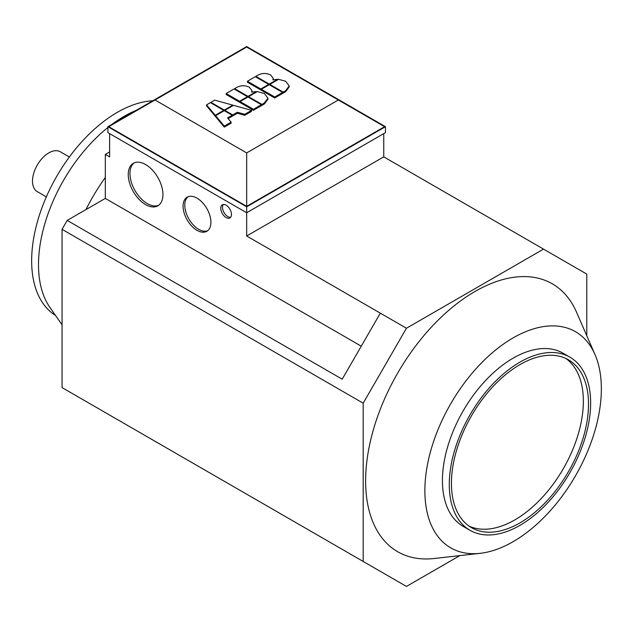 <?xml version="1.0" encoding="UTF-8"?>
<svg xmlns="http://www.w3.org/2000/svg" width="633" height="633" viewBox="0 0 633 633"><rect width="100%" height="100%" fill="white"/><g stroke="black" fill="none" stroke-linecap="round" stroke-linejoin="round"><path stroke-width="0.95" d="M69.353 157L60.293 151.77A23.017 13.293 120 0 0 42.553 157.934A23.017 13.293 120 0 0 32.505 181.101A23.017 13.293 120 0 0 37.276 191.641L46.336 196.871M569.937 357.178L563.085 353.222A99.951 57.706 120 0 0 486.065 379.998A99.951 57.706 120 0 0 442.435 480.589A99.951 57.706 120 0 0 463.134 526.34L469.987 530.296A99.951 57.706 -60 0 1 449.288 484.546A99.951 57.706 -60 0 1 492.917 383.954A99.951 57.706 -60 0 1 569.937 357.178A99.951 57.706 -60 0 1 590.644 402.936A99.951 57.706 -60 0 1 547.015 503.52A99.951 57.706 -60 0 1 469.987 530.296M480.162 553.321L434.151 558.504A154.674 89.3 -60 0 1 365.621 480.914A154.674 89.3 -60 0 1 454.193 305.794A154.674 89.3 -60 0 1 576.449 312.037L594.965 354.48A124.788 72.051 120 0 0 496.335 349.44A124.788 72.051 120 0 0 424.87 490.725A124.788 72.051 120 0 0 480.162 553.321A124.788 72.051 120 0 0 601.35 388.836A124.788 72.051 120 0 0 594.965 354.48M566.393 355.398A99.951 57.706 120 0 0 539.498 348.838A99.951 57.706 120 0 0 442.435 480.589A99.951 57.706 120 0 0 447.547 508.109A99.951 57.706 120 0 0 466.679 528.12M468.998 526.07A96.92 55.957 120 0 0 542.718 496.945A96.92 55.957 120 0 0 583.357 401.203A96.92 55.957 120 0 0 565.791 358.436M451.432 483.303A96.92 55.957 -60 0 1 493.74 385.766A96.92 55.957 -60 0 1 568.426 359.797A96.92 55.957 -60 0 1 588.5 404.171A96.92 55.957 -60 0 1 546.192 501.708A96.92 55.957 -60 0 1 471.506 527.677A96.92 55.957 -60 0 1 451.432 483.303M105.323 177.43A141.752 81.839 120 0 0 85.946 209.602M62.066 324.856L49.872 307.369A121.156 69.947 -60 0 1 38.502 264.689A121.156 69.947 -60 0 1 107.895 127.51M55.506 315.456A121.156 69.947 -60 0 1 31.65 260.733A121.156 69.947 -60 0 1 152.838 100.75M112.096 124.266A121.156 69.947 -60 0 1 124.171 116.306A121.156 69.947 -60 0 1 136.253 110.324M223.291 204.491A7.572 4.376 -120 0 0 223.148 210.678A7.572 4.376 -120 0 0 227.833 216.565A7.572 4.376 -120 0 0 230.665 217.261M226.116 217.554A7.572 4.376 60 0 1 221.17 210.876A7.572 4.376 60 0 1 222.333 204.815A7.572 4.376 60 0 1 226.116 205.187A7.572 4.376 60 0 1 231.069 211.857A7.572 4.376 60 0 1 229.906 217.926A7.572 4.376 60 0 1 226.116 217.554M188.041 196.76A19.686 11.37 -120 0 0 186.086 212.759A19.686 11.37 -120 0 0 198.707 229.328A19.686 11.37 -120 0 0 207.656 230.729M196.99 230.317A19.686 11.37 60 0 1 184.132 212.965A19.686 11.37 60 0 1 187.146 197.187A19.686 11.37 60 0 1 196.99 198.161A19.686 11.37 60 0 1 209.855 215.513A19.686 11.37 60 0 1 206.833 231.29A19.686 11.37 60 0 1 196.99 230.317M134.212 162.871A24.537 14.163 -120 0 0 131.522 182.771A24.537 14.163 -120 0 0 147.307 203.604A24.537 14.163 -120 0 0 158.685 205.266M145.59 204.594A24.537 14.163 60 0 1 129.559 182.977A24.537 14.163 60 0 1 133.326 163.314A24.537 14.163 60 0 1 145.59 164.533A24.537 14.163 60 0 1 161.621 186.149A24.537 14.163 60 0 1 157.854 205.812A24.537 14.163 60 0 1 145.59 204.594M224.296 110.664L215.6 115.689L224.296 126.117L231.116 122.177L227.564 117.912L232.2 115.23L224.296 110.664L224.296 110.055L232.802 105.149L214.737 100.125L210.916 102.332L224.296 110.055M231.116 122.177L231.116 123.166L224.296 127.106L224.296 126.117M224.296 127.106L215.6 116.678L215.6 115.689M228.117 118.577L232.2 116.219L232.2 115.23M226.171 93.526L239.551 101.248L247.456 96.683L234.075 88.96L226.171 93.526L226.171 94.515L239.551 102.237L239.551 101.248M240.081 101.937L239.551 102.237M247.456 97.292L247.456 96.683M261.366 104.714L247.986 96.991L240.081 101.557L253.461 109.28L261.366 104.714L261.366 105.703L253.461 110.269L253.461 109.28M253.461 110.269L240.081 102.546L240.081 101.557M234.629 88.636L248.017 96.366L256.302 91.579L251.618 92.117L251.974 90.646L249.378 87.227C245.28 85.265 241.181 85.265 237.074 87.227L234.629 88.636L234.629 89.277M248.017 97.007L248.017 96.366M256.302 92.189L256.302 91.579M251.974 90.646L251.942 92.038M264.412 93.526L257.322 91.595L248.54 96.667L261.92 104.398L264.365 102.981L267.909 98.21L264.412 93.526M248.54 97.308L248.54 96.667M267.909 98.21L267.909 99.199L264.365 103.97L261.92 105.387L261.366 105.062M261.92 105.387L261.92 104.398M283.18 92.117L285.625 90.709L289.17 85.938L285.673 81.253L278.583 79.323L269.8 84.395L283.18 92.117L283.18 93.106L282.627 92.79M289.17 85.938L289.17 86.927L285.625 91.698L283.18 93.106M269.8 85.036L269.8 84.395M232.802 105.758L232.802 105.149M210.916 102.942L210.916 102.332M261.334 89.277L274.722 97.007L282.627 92.442L269.247 84.719L261.334 89.277L261.334 90.274L274.722 97.996L274.722 97.007M282.627 92.442L282.627 93.431L274.722 97.996M215.26 115.269L223.766 110.364L210.385 102.633L206.564 104.841L215.26 115.269L215.26 116.258L206.564 105.83L206.564 104.841M223.766 110.973L223.766 110.364M247.432 81.253L260.812 88.976L268.716 84.411L255.336 76.688L247.432 81.253L247.432 82.243L260.812 89.965L260.812 88.976M261.334 89.664L260.812 89.965M268.716 85.02L268.716 84.411M251.586 110.364L233.522 105.339L224.826 110.364L232.73 114.929L237.367 112.247L244.765 114.304L251.586 110.364L251.586 111.353L244.765 115.293L244.765 114.304M224.826 110.973L224.826 110.364M244.765 115.293L237.367 113.236L232.73 115.918L232.2 115.61M232.73 115.918L232.73 114.929M237.367 113.236L237.367 112.247M255.89 76.364L269.27 84.094L277.563 79.307L272.87 79.845L273.234 78.373L270.631 74.955C266.533 72.993 262.434 72.993 258.335 74.955L255.89 76.364L255.89 77.004M269.27 84.735L269.27 84.094M277.563 79.916L277.563 79.307M273.234 78.373L273.203 79.766M246.68 152.909L155.014 99.982L246.68 47.064L338.346 99.982L246.68 152.909L246.68 206.326L108.749 126.695L155.014 99.982M246.68 206.326L384.611 126.695L338.346 99.982M385.465 126.695L385.465 132.629L246.68 212.751L107.895 132.629L107.895 126.695L246.68 46.565L385.465 126.695L246.68 206.817L107.895 126.695M459.835 555.616L406.449 586.435L363.192 561.455L363.192 403.181L406.449 328.242L246.68 235.998L246.68 206.817M380.322 571.346L105.323 412.581M380.322 313.161L342.2 379.191L67.201 220.419L62.066 229.328L62.066 387.602L363.192 561.455M67.201 220.419L105.323 198.414L105.323 154.389L109.612 151.92M406.449 328.242L543.525 249.109L383.748 156.865L383.748 133.618M543.525 249.109L586.783 274.089L586.783 335.727M105.323 198.414L361.261 346.172M105.323 154.389L109.612 156.865L109.612 133.618M383.748 156.865L246.68 235.998M363.192 403.181L62.066 229.328M264.365 103.97L264.365 102.981M285.625 91.698L285.625 90.709"/></g></svg>
